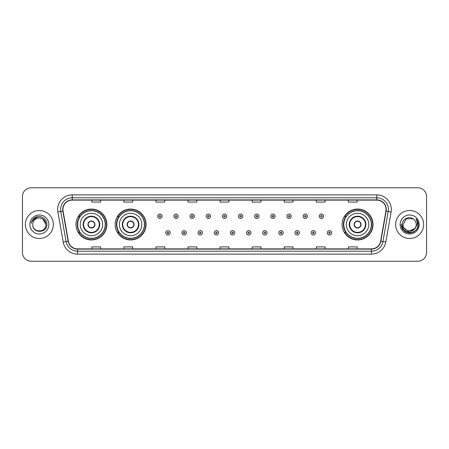 <?xml version="1.0" encoding="UTF-8"?>
<svg xmlns="http://www.w3.org/2000/svg" width="449" height="449" viewBox="0 0 449 449"><rect width="100%" height="100%" fill="white"/><g stroke="black" fill="none" stroke-linecap="round" stroke-linejoin="round"><path stroke-width="0.67" d="M342.116 224.5A15.451 15.451 0 0 0 357.567 239.951A15.451 15.451 0 0 0 373.018 224.5A15.451 15.451 0 0 0 357.567 209.049A15.451 15.451 0 0 0 342.116 224.5M115.163 224.5A15.451 15.451 0 0 0 130.62 239.951A15.451 15.451 0 0 0 146.071 224.5A15.451 15.451 0 0 0 130.62 209.049A15.451 15.451 0 0 0 115.163 224.5M75.982 224.5A15.451 15.451 0 0 0 91.433 239.951A15.451 15.451 0 0 0 106.884 224.5A15.451 15.451 0 0 0 91.433 209.049A15.451 15.451 0 0 0 75.982 224.5M79.686 232.374A14.138 14.138 0 0 1 79.686 216.626M118.873 232.374A14.138 14.138 0 0 1 118.873 216.626M345.82 232.374A14.138 14.138 0 0 1 345.82 216.626M22.45 196.51L22.45 252.49A8.744 8.744 0 0 0 31.194 261.234L417.806 261.234A8.744 8.744 0 0 0 426.55 252.49L426.55 196.51A8.744 8.744 0 0 0 417.806 187.766L31.194 187.766A8.744 8.744 0 0 0 22.45 196.51L22.45 252.49M25.363 224.5A13.998 13.998 0 0 0 39.36 238.498A13.998 13.998 0 0 0 53.352 224.5A13.998 13.998 0 0 0 39.36 210.502A13.998 13.998 0 0 0 25.363 224.5A13.998 13.998 0 0 0 39.36 238.498A13.998 13.998 0 0 0 53.352 224.5A13.998 13.998 0 0 0 39.36 210.502A13.998 13.998 0 0 0 25.363 224.5M395.648 224.5A13.998 13.998 0 0 0 409.64 238.498A13.998 13.998 0 0 0 423.637 224.5A13.998 13.998 0 0 0 409.64 210.502A13.998 13.998 0 0 0 395.648 224.5A13.998 13.998 0 0 0 409.64 238.498A13.998 13.998 0 0 0 423.637 224.5A13.998 13.998 0 0 0 409.64 210.502A13.998 13.998 0 0 0 395.648 224.5M62.916 209.453A9.328 9.328 0 0 1 72.25 200.125L376.75 200.125A9.328 9.328 0 0 1 385.938 211.075L380.634 241.164A9.328 9.328 0 0 1 371.446 248.875L77.554 248.875A9.328 9.328 0 0 1 68.366 241.164L63.062 211.075A9.328 9.328 0 0 1 62.916 209.453M62.686 209.453A9.564 9.564 0 0 0 62.832 211.114L68.136 241.203A9.564 9.564 0 0 0 77.554 249.105L371.446 249.105A9.564 9.564 0 0 0 380.864 241.203L386.168 211.114A9.564 9.564 0 0 0 376.75 199.895L72.25 199.895A9.564 9.564 0 0 0 62.686 209.453M57.893 211.99A14.576 14.576 0 0 1 72.25 194.877L376.75 194.877A14.576 14.576 0 0 1 391.107 211.99L385.803 242.078A14.576 14.576 0 0 1 371.446 254.123L77.554 254.123A14.576 14.576 0 0 1 63.197 242.078L57.893 211.99L60.761 211.479A11.663 11.663 0 0 1 72.25 197.796L376.75 197.796A11.663 11.663 0 0 1 388.239 211.479L382.93 241.568A11.663 11.663 0 0 1 371.446 251.204L77.554 251.204A11.663 11.663 0 0 1 66.07 241.568L60.761 211.479A11.663 11.663 0 0 1 60.587 209.453M417.806 187.766L31.194 187.766M31.194 261.234L417.806 261.234M426.55 252.49L426.55 196.51M380.864 241.203L382.93 241.568L388.239 211.479L391.107 211.99M220.128 200.125L220.128 202.101L228.872 202.101L228.872 200.125M188.052 200.125L188.052 202.101L196.802 202.101L196.802 200.125M155.983 200.125L155.983 202.101L164.732 202.101L164.732 200.125M123.913 200.125L123.913 202.101L132.657 202.101L132.657 200.125M91.843 200.125L91.843 202.101L100.587 202.101L100.587 200.125M252.198 200.125L252.198 202.101L260.948 202.101L260.948 200.125M284.268 200.125L284.268 202.101L293.017 202.101L293.017 200.125M316.343 200.125L316.343 202.101L325.087 202.101L325.087 200.125M348.413 200.125L348.413 202.101L357.157 202.101L357.157 200.125M228.872 248.875L228.872 246.899L220.128 246.899L220.128 248.875M196.802 248.875L196.802 246.899L188.052 246.899L188.052 248.875M164.732 248.875L164.732 246.899L155.983 246.899L155.983 248.875M132.657 248.875L132.657 246.899L123.913 246.899L123.913 248.875M100.587 248.875L100.587 246.899L91.843 246.899L91.843 248.875M260.948 248.875L260.948 246.899L252.198 246.899L252.198 248.875M293.017 248.875L293.017 246.899L284.268 246.899L284.268 248.875M325.087 248.875L325.087 246.899L316.343 246.899L316.343 248.875M357.157 248.875L357.157 246.899L348.413 246.899L348.413 248.875M45.95 224.5C46.354 233.003 32.367 233.003 32.771 224.5C32.154 233.71 47.173 233.497 46.876 224.5C47.386 218.197 39.198 214.111 34.349 218.046C32.637 219.421 31.61 221.183 31.273 223.344C32.631 219.477 35.325 217.67 39.36 217.911L42.655 218.792L45.95 224.5C46.354 233.003 32.367 233.003 32.771 224.5C32.367 233.003 46.354 233.003 45.95 224.5C46.354 233.003 32.367 233.003 32.771 224.5C32.367 233.003 46.354 233.003 45.95 224.5L42.655 218.792L39.36 217.911L42.655 218.792L45.95 224.5C45.562 220.498 43.362 218.298 39.36 217.911A6.589 6.589 0 0 0 32.771 224.5M29.853 224.5A9.508 9.508 0 0 0 39.36 234.008A9.508 9.508 0 0 0 48.868 224.5A9.508 9.508 0 0 0 39.36 214.992A9.508 9.508 0 0 0 29.853 224.5M34.349 218.051L38.322 216.396M80.208 224.5A11.225 11.225 0 0 1 91.433 213.275A11.225 11.225 0 0 1 102.658 224.5A11.225 11.225 0 0 1 91.433 235.725A11.225 11.225 0 0 1 80.208 224.5A11.225 11.225 0 0 0 91.433 235.725A11.225 11.225 0 0 0 102.658 224.5M83.559 224.5A7.874 7.874 0 0 0 91.433 232.374A7.874 7.874 0 0 0 99.308 224.5A7.874 7.874 0 0 0 91.433 216.626A7.874 7.874 0 0 0 83.559 224.5M79.86 216.626A13.998 13.998 0 0 0 79.86 232.374M105.223 224.5A13.79 13.79 0 0 0 91.433 210.71A13.79 13.79 0 0 0 77.643 224.5A13.79 13.79 0 0 0 91.433 238.29A13.79 13.79 0 0 0 105.223 224.5M87.937 224.5A3.497 3.497 0 0 0 91.433 227.997A3.497 3.497 0 0 0 94.93 224.5A3.497 3.497 0 0 0 91.433 221.003A3.497 3.497 0 0 0 87.937 224.5M106.593 224.5A15.159 15.159 0 0 1 78.474 232.374L79.883 232.374A13.981 13.981 0 0 0 105.414 224.534A13.981 13.981 0 0 0 79.883 216.626L78.474 216.626A15.159 15.159 0 0 1 106.593 224.5M88.043 223.624L88.167 223.624A3.384 3.384 0 0 1 94.7 223.624L94.52 223.624A3.205 3.205 0 0 1 91.433 227.705A3.205 3.205 0 0 1 88.346 223.624A3.205 3.205 0 0 1 94.52 223.624L94.818 223.624M94.818 225.376L94.7 225.376A3.384 3.384 0 0 1 88.167 225.376L88.043 225.376M416.229 224.5C416.633 233.003 402.646 233.003 403.05 224.5L406.345 218.792L412.934 218.792L413.956 219.522C409.915 215.279 402.124 218.775 402.197 224.5C401.457 234.675 417.952 234.939 418.221 224.994L418.232 224.5C418.21 222.339 417.491 220.442 416.077 218.803C417.155 220.571 417.531 222.468 417.211 224.5L414.691 228.732A6.589 6.589 0 0 0 416.229 224.5C416.633 233.003 402.646 233.003 403.05 224.5C402.646 233.003 416.633 233.003 416.229 224.5A6.589 6.589 0 0 0 413.956 219.522M414.691 228.732C411.194 233.463 402.708 230.438 403.05 224.5M415.112 228.384L408.236 231.499L402.405 226.638M400.132 224.5A9.508 9.508 0 0 0 409.64 234.008A9.508 9.508 0 0 0 419.147 224.5A9.508 9.508 0 0 0 409.64 214.992A9.508 9.508 0 0 0 400.132 224.5M416.077 218.803L418.232 224.753L417.828 221.896L418.232 224.753L417.828 221.896L418.232 224.753L416.139 218.876L418.232 224.747L416.139 218.876L418.232 224.5L417.082 228.799L413.939 231.942L409.64 233.093L405.34 231.942L402.197 228.799L401.047 224.5M416.139 218.876L418.232 224.753M119.395 224.5A11.225 11.225 0 0 1 130.62 213.275A11.225 11.225 0 0 1 141.845 224.5A11.225 11.225 0 0 1 130.62 235.725A11.225 11.225 0 0 1 119.395 224.5A11.225 11.225 0 0 0 130.62 235.725A11.225 11.225 0 0 0 141.845 224.5M122.745 224.5A7.874 7.874 0 0 0 130.62 232.374A7.874 7.874 0 0 0 138.488 224.5A7.874 7.874 0 0 0 130.62 216.626A7.874 7.874 0 0 0 122.745 224.5M119.047 216.626A13.998 13.998 0 0 0 119.047 232.374M144.41 224.5A13.79 13.79 0 0 0 130.62 210.71A13.79 13.79 0 0 0 116.83 224.5A13.79 13.79 0 0 0 130.62 238.29A13.79 13.79 0 0 0 144.41 224.5M127.118 224.5A3.497 3.497 0 0 0 130.62 227.997A3.497 3.497 0 0 0 134.116 224.5A3.497 3.497 0 0 0 130.62 221.003A3.497 3.497 0 0 0 127.118 224.5M145.779 224.5A15.159 15.159 0 0 1 117.66 232.374L119.064 232.374A13.981 13.981 0 0 0 144.595 224.534A13.981 13.981 0 0 0 119.064 216.626L117.66 216.626A15.159 15.159 0 0 1 145.779 224.5M127.23 223.624L127.348 223.624A3.384 3.384 0 0 1 133.886 223.624L133.701 223.624A3.205 3.205 0 0 1 130.62 227.705A3.205 3.205 0 0 1 127.533 223.624A3.205 3.205 0 0 1 133.701 223.624L134.004 223.624M134.004 225.376L133.886 225.376A3.384 3.384 0 0 1 127.348 225.376L127.23 225.376M346.342 224.5A11.225 11.225 0 0 1 357.567 213.275A11.225 11.225 0 0 1 368.792 224.5A11.225 11.225 0 0 1 357.567 235.725A11.225 11.225 0 0 1 346.342 224.5A11.225 11.225 0 0 0 357.567 235.725A11.225 11.225 0 0 0 368.792 224.5M349.692 224.5A7.874 7.874 0 0 0 357.567 232.374A7.874 7.874 0 0 0 365.441 224.5A7.874 7.874 0 0 0 357.567 216.626A7.874 7.874 0 0 0 349.692 224.5M345.994 216.626A13.998 13.998 0 0 0 345.994 232.374M371.357 224.5A13.79 13.79 0 0 0 357.567 210.71A13.79 13.79 0 0 0 343.777 224.5A13.79 13.79 0 0 0 357.567 238.29A13.79 13.79 0 0 0 371.357 224.5M354.07 224.5A3.497 3.497 0 0 0 357.567 227.997A3.497 3.497 0 0 0 361.063 224.5A3.497 3.497 0 0 0 357.567 221.003A3.497 3.497 0 0 0 354.07 224.5M372.726 224.5A15.159 15.159 0 0 1 344.608 232.374L346.016 232.374A13.981 13.981 0 0 0 371.548 224.534A13.981 13.981 0 0 0 346.016 216.626L344.608 216.626A15.159 15.159 0 0 1 372.726 224.5M354.182 223.624L354.3 223.624A3.384 3.384 0 0 1 360.833 223.624L360.654 223.624A3.205 3.205 0 0 1 357.567 227.705A3.205 3.205 0 0 1 354.48 223.624A3.205 3.205 0 0 1 360.654 223.624L360.957 223.624M360.957 225.376L360.654 225.376A3.205 3.205 0 0 1 354.48 225.376L354.182 225.376M360.654 225.376L360.833 225.376A3.384 3.384 0 0 1 354.3 225.376L354.48 225.376M162.078 216.25A2.189 2.189 0 0 1 159.889 218.433A2.189 2.189 0 0 1 157.706 216.25A2.189 2.189 0 0 1 159.889 214.061A2.189 2.189 0 0 1 162.078 216.25A2.189 2.189 0 0 0 159.889 214.061A2.189 2.189 0 0 0 157.706 216.25M178.231 216.25A2.189 2.189 0 0 1 176.042 218.433A2.189 2.189 0 0 1 173.858 216.25A2.189 2.189 0 0 1 176.042 214.061A2.189 2.189 0 0 1 178.231 216.25A2.189 2.189 0 0 0 176.042 214.061A2.189 2.189 0 0 0 173.858 216.25M194.383 216.25A2.189 2.189 0 0 1 192.194 218.433A2.189 2.189 0 0 1 190.011 216.25A2.189 2.189 0 0 1 192.194 214.061A2.189 2.189 0 0 1 194.383 216.25A2.189 2.189 0 0 0 192.194 214.061A2.189 2.189 0 0 0 190.011 216.25M210.536 216.25A2.189 2.189 0 0 1 208.347 218.433A2.189 2.189 0 0 1 206.158 216.25A2.189 2.189 0 0 1 208.347 214.061A2.189 2.189 0 0 1 210.536 216.25A2.189 2.189 0 0 0 208.347 214.061A2.189 2.189 0 0 0 206.158 216.25M226.689 216.25A2.189 2.189 0 0 1 224.5 218.433A2.189 2.189 0 0 1 222.311 216.25A2.189 2.189 0 0 1 224.5 214.061A2.189 2.189 0 0 1 226.689 216.25A2.189 2.189 0 0 0 224.5 214.061A2.189 2.189 0 0 0 222.311 216.25M242.842 216.25A2.189 2.189 0 0 1 240.653 218.433A2.189 2.189 0 0 1 238.464 216.25A2.189 2.189 0 0 1 240.653 214.061A2.189 2.189 0 0 1 242.842 216.25A2.189 2.189 0 0 0 240.653 214.061A2.189 2.189 0 0 0 238.464 216.25M258.989 216.25A2.189 2.189 0 0 1 256.806 218.433A2.189 2.189 0 0 1 254.617 216.25A2.189 2.189 0 0 1 256.806 214.061A2.189 2.189 0 0 1 258.989 216.25A2.189 2.189 0 0 0 256.806 214.061A2.189 2.189 0 0 0 254.617 216.25M275.142 216.25A2.189 2.189 0 0 1 272.958 218.433A2.189 2.189 0 0 1 270.769 216.25A2.189 2.189 0 0 1 272.958 214.061A2.189 2.189 0 0 1 275.142 216.25A2.189 2.189 0 0 0 272.958 214.061A2.189 2.189 0 0 0 270.769 216.25M291.294 216.25A2.189 2.189 0 0 1 289.111 218.433A2.189 2.189 0 0 1 286.922 216.25A2.189 2.189 0 0 1 289.111 214.061A2.189 2.189 0 0 1 291.294 216.25A2.189 2.189 0 0 0 289.111 214.061A2.189 2.189 0 0 0 286.922 216.25M307.447 216.25A2.189 2.189 0 0 1 305.264 218.433A2.189 2.189 0 0 1 303.075 216.25A2.189 2.189 0 0 1 305.264 214.061A2.189 2.189 0 0 1 307.447 216.25A2.189 2.189 0 0 0 305.264 214.061A2.189 2.189 0 0 0 303.075 216.25M323.6 216.25A2.189 2.189 0 0 1 321.417 218.433A2.189 2.189 0 0 1 319.228 216.25A2.189 2.189 0 0 1 321.417 214.061A2.189 2.189 0 0 1 323.6 216.25A2.189 2.189 0 0 0 321.417 214.061A2.189 2.189 0 0 0 319.228 216.25M165.782 232.812A2.189 2.189 0 0 1 167.965 230.623A2.189 2.189 0 0 1 170.154 232.812A2.189 2.189 0 0 1 167.965 234.995A2.189 2.189 0 0 1 165.782 232.812A2.189 2.189 0 0 0 167.965 234.995A2.189 2.189 0 0 0 170.154 232.812M181.935 232.812A2.189 2.189 0 0 1 184.118 230.623A2.189 2.189 0 0 1 186.307 232.812A2.189 2.189 0 0 1 184.118 234.995A2.189 2.189 0 0 1 181.935 232.812A2.189 2.189 0 0 0 184.118 234.995A2.189 2.189 0 0 0 186.307 232.812M198.088 232.812A2.189 2.189 0 0 1 200.271 230.623A2.189 2.189 0 0 1 202.46 232.812A2.189 2.189 0 0 1 200.271 234.995A2.189 2.189 0 0 1 198.088 232.812A2.189 2.189 0 0 0 200.271 234.995A2.189 2.189 0 0 0 202.46 232.812M214.235 232.812A2.189 2.189 0 0 1 216.424 230.623A2.189 2.189 0 0 1 218.612 232.812A2.189 2.189 0 0 1 216.424 234.995A2.189 2.189 0 0 1 214.235 232.812A2.189 2.189 0 0 0 216.424 234.995A2.189 2.189 0 0 0 218.612 232.812M230.388 232.812A2.189 2.189 0 0 1 232.576 230.623A2.189 2.189 0 0 1 234.765 232.812A2.189 2.189 0 0 1 232.576 234.995A2.189 2.189 0 0 1 230.388 232.812A2.189 2.189 0 0 0 232.576 234.995A2.189 2.189 0 0 0 234.765 232.812M246.54 232.812A2.189 2.189 0 0 1 248.729 230.623A2.189 2.189 0 0 1 250.912 232.812A2.189 2.189 0 0 1 248.729 234.995A2.189 2.189 0 0 1 246.54 232.812A2.189 2.189 0 0 0 248.729 234.995A2.189 2.189 0 0 0 250.912 232.812M262.693 232.812A2.189 2.189 0 0 1 264.882 230.623A2.189 2.189 0 0 1 267.065 232.812A2.189 2.189 0 0 1 264.882 234.995A2.189 2.189 0 0 1 262.693 232.812A2.189 2.189 0 0 0 264.882 234.995A2.189 2.189 0 0 0 267.065 232.812M278.846 232.812A2.189 2.189 0 0 1 281.035 230.623A2.189 2.189 0 0 1 283.218 232.812A2.189 2.189 0 0 1 281.035 234.995A2.189 2.189 0 0 1 278.846 232.812A2.189 2.189 0 0 0 281.035 234.995A2.189 2.189 0 0 0 283.218 232.812M294.999 232.812A2.189 2.189 0 0 1 297.187 230.623A2.189 2.189 0 0 1 299.371 232.812A2.189 2.189 0 0 1 297.187 234.995A2.189 2.189 0 0 1 294.999 232.812A2.189 2.189 0 0 0 297.187 234.995A2.189 2.189 0 0 0 299.371 232.812M311.151 232.812A2.189 2.189 0 0 1 313.34 230.623A2.189 2.189 0 0 1 315.524 232.812A2.189 2.189 0 0 1 313.34 234.995A2.189 2.189 0 0 1 311.151 232.812A2.189 2.189 0 0 0 313.34 234.995A2.189 2.189 0 0 0 315.524 232.812M327.304 232.812A2.189 2.189 0 0 1 329.487 230.623A2.189 2.189 0 0 1 331.676 232.812A2.189 2.189 0 0 1 329.487 234.995A2.189 2.189 0 0 1 327.304 232.812A2.189 2.189 0 0 0 329.487 234.995A2.189 2.189 0 0 0 331.676 232.812M376.75 194.877L376.75 199.895M60.761 211.479L62.832 211.114M77.554 254.123L77.554 249.105M371.446 249.105L371.446 254.123M63.197 242.078L68.136 241.203M386.168 211.114L388.239 211.479M72.25 194.877L72.25 199.895M382.93 241.568L385.803 242.078M99.74 224.5A8.312 8.312 0 0 0 91.433 216.188A8.312 8.312 0 0 0 83.121 224.5A8.312 8.312 0 0 0 91.433 232.812A8.312 8.312 0 0 0 99.74 224.5M138.926 224.5A8.312 8.312 0 0 0 130.62 216.188A8.312 8.312 0 0 0 122.308 224.5A8.312 8.312 0 0 0 130.62 232.812A8.312 8.312 0 0 0 138.926 224.5M365.879 224.5A8.312 8.312 0 0 0 357.567 216.188A8.312 8.312 0 0 0 349.26 224.5A8.312 8.312 0 0 0 357.567 232.812A8.312 8.312 0 0 0 365.879 224.5M159.159 216.25A0.73 0.73 0 0 0 159.889 216.979A0.73 0.73 0 0 0 160.619 216.25A0.73 0.73 0 0 0 159.889 215.52A0.73 0.73 0 0 0 159.159 216.25M175.312 216.25A0.73 0.73 0 0 0 176.042 216.979A0.73 0.73 0 0 0 176.771 216.25A0.73 0.73 0 0 0 176.042 215.52A0.73 0.73 0 0 0 175.312 216.25M191.465 216.25A0.73 0.73 0 0 0 192.194 216.979A0.73 0.73 0 0 0 192.924 216.25A0.73 0.73 0 0 0 192.194 215.52A0.73 0.73 0 0 0 191.465 216.25M207.618 216.25A0.73 0.73 0 0 0 208.347 216.979A0.73 0.73 0 0 0 209.077 216.25A0.73 0.73 0 0 0 208.347 215.52A0.73 0.73 0 0 0 207.618 216.25M223.77 216.25A0.73 0.73 0 0 0 224.5 216.979A0.73 0.73 0 0 0 225.23 216.25A0.73 0.73 0 0 0 224.5 215.52A0.73 0.73 0 0 0 223.77 216.25M239.923 216.25A0.73 0.73 0 0 0 240.653 216.979A0.73 0.73 0 0 0 241.382 216.25A0.73 0.73 0 0 0 240.653 215.52A0.73 0.73 0 0 0 239.923 216.25M256.076 216.25A0.73 0.73 0 0 0 256.806 216.979A0.73 0.73 0 0 0 257.535 216.25A0.73 0.73 0 0 0 256.806 215.52A0.73 0.73 0 0 0 256.076 216.25M272.229 216.25A0.73 0.73 0 0 0 272.958 216.979A0.73 0.73 0 0 0 273.688 216.25A0.73 0.73 0 0 0 272.958 215.52A0.73 0.73 0 0 0 272.229 216.25M288.381 216.25A0.73 0.73 0 0 0 289.111 216.979A0.73 0.73 0 0 0 289.841 216.25A0.73 0.73 0 0 0 289.111 215.52A0.73 0.73 0 0 0 288.381 216.25M304.534 216.25A0.73 0.73 0 0 0 305.264 216.979A0.73 0.73 0 0 0 305.988 216.25A0.73 0.73 0 0 0 305.264 215.52A0.73 0.73 0 0 0 304.534 216.25M320.687 216.25A0.73 0.73 0 0 0 321.417 216.979A0.73 0.73 0 0 0 322.141 216.25A0.73 0.73 0 0 0 321.417 215.52A0.73 0.73 0 0 0 320.687 216.25M168.695 232.812A0.73 0.73 0 0 0 167.965 232.082A0.73 0.73 0 0 0 167.236 232.812A0.73 0.73 0 0 0 167.965 233.536A0.73 0.73 0 0 0 168.695 232.812M184.848 232.812A0.73 0.73 0 0 0 184.118 232.082A0.73 0.73 0 0 0 183.388 232.812A0.73 0.73 0 0 0 184.118 233.536A0.73 0.73 0 0 0 184.848 232.812M201 232.812A0.73 0.73 0 0 0 200.271 232.082A0.73 0.73 0 0 0 199.541 232.812A0.73 0.73 0 0 0 200.271 233.536A0.73 0.73 0 0 0 201 232.812M217.153 232.812A0.73 0.73 0 0 0 216.424 232.082A0.73 0.73 0 0 0 215.694 232.812A0.73 0.73 0 0 0 216.424 233.536A0.73 0.73 0 0 0 217.153 232.812M233.306 232.812A0.73 0.73 0 0 0 232.576 232.082A0.73 0.73 0 0 0 231.847 232.812A0.73 0.73 0 0 0 232.576 233.536A0.73 0.73 0 0 0 233.306 232.812M249.459 232.812A0.73 0.73 0 0 0 248.729 232.082A0.73 0.73 0 0 0 248 232.812A0.73 0.73 0 0 0 248.729 233.536A0.73 0.73 0 0 0 249.459 232.812M265.612 232.812A0.73 0.73 0 0 0 264.882 232.082A0.73 0.73 0 0 0 264.152 232.812A0.73 0.73 0 0 0 264.882 233.536A0.73 0.73 0 0 0 265.612 232.812M281.764 232.812A0.73 0.73 0 0 0 281.035 232.082A0.73 0.73 0 0 0 280.305 232.812A0.73 0.73 0 0 0 281.035 233.536A0.73 0.73 0 0 0 281.764 232.812M297.917 232.812A0.73 0.73 0 0 0 297.187 232.082A0.73 0.73 0 0 0 296.458 232.812A0.73 0.73 0 0 0 297.187 233.536A0.73 0.73 0 0 0 297.917 232.812M314.064 232.812A0.73 0.73 0 0 0 313.34 232.082A0.73 0.73 0 0 0 312.611 232.812A0.73 0.73 0 0 0 313.34 233.536A0.73 0.73 0 0 0 314.064 232.812M330.217 232.812A0.73 0.73 0 0 0 329.487 232.082A0.73 0.73 0 0 0 328.763 232.812A0.73 0.73 0 0 0 329.487 233.536A0.73 0.73 0 0 0 330.217 232.812"/></g></svg>
